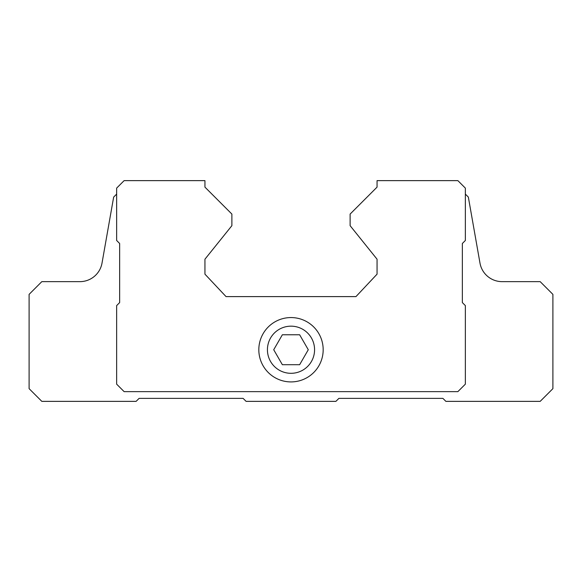 <?xml version="1.0" encoding="UTF-8"?>
<svg xmlns="http://www.w3.org/2000/svg" width="582" height="582" viewBox="0 0 582 582"><rect width="100%" height="100%" fill="white"/><g stroke="black" fill="none" stroke-linecap="round" stroke-linejoin="round"><path stroke-width="0.87" d="M282.357 364.703L299.643 364.703L308.278 349.738L299.643 334.774L282.357 334.774L273.722 349.738L282.357 364.703M267.429 349.738A23.571 23.571 0 0 0 302.786 370.152A23.571 23.571 0 0 0 302.786 329.325A23.571 23.571 0 0 0 267.429 349.738M116.647 194.097L113.657 197.087L102.017 263.093A22.451 22.451 0 0 1 79.909 281.644L41.824 281.644L29.1 294.368L29.1 388.652L41.824 401.369L136.108 401.369L139.098 398.379L243.109 398.379L246.106 401.369L335.894 401.369L338.891 398.379L442.902 398.379L445.892 401.369L540.176 401.369L552.9 388.652L552.9 294.368L540.176 281.644L502.091 281.644A22.451 22.451 0 0 1 479.983 263.093L468.343 197.087L465.353 194.097M377.056 180.631L377.056 187.135L350.117 214.074L350.117 225.678L377.056 259.201L377.056 274.166L355.951 296.609L226.049 296.609L204.944 274.166L204.944 259.201L231.883 225.678L231.883 214.074L204.944 187.135L204.944 180.631L124.133 180.631L116.647 188.11L116.647 240.49L119.645 243.487L119.645 302.596L116.647 305.594L116.647 384.164L124.133 391.642L457.867 391.642L465.353 384.164L465.353 305.594L462.355 302.596L462.355 243.487L465.353 240.49L465.353 188.11L457.867 180.631L377.056 180.631M258.823 349.738A32.177 32.177 0 0 0 307.085 377.609A32.177 32.177 0 0 0 307.085 321.875A32.177 32.177 0 0 0 258.823 349.738"/></g></svg>
